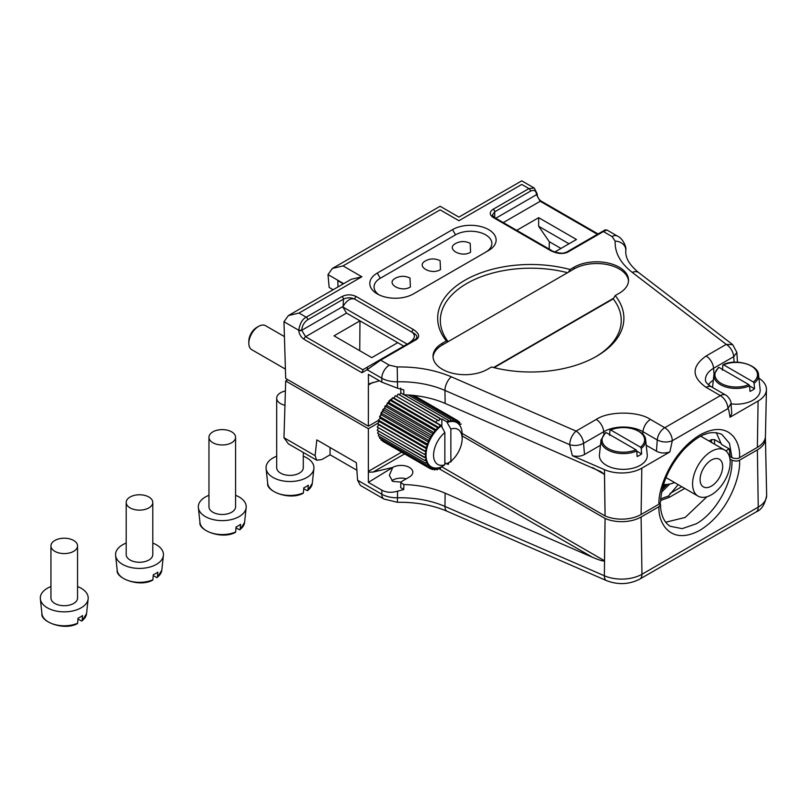 <?xml version="1.0" encoding="UTF-8"?>
<svg xmlns="http://www.w3.org/2000/svg" width="807" height="807" viewBox="0 0 807 807"><rect width="100%" height="100%" fill="white"/><g stroke="black" fill="none" stroke-linecap="round" stroke-linejoin="round"><path stroke-width="1.21" d="M377.283 293.919A25.542 14.748 0 0 0 413.396 293.919L488.649 250.473A25.542 14.748 -0 0 0 488.649 229.622A25.542 14.748 -0 0 0 452.525 229.622L377.283 273.069A25.542 14.748 0 0 0 377.283 293.919L377.283 293.919M628.522 281.098A31.927 18.43 0 0 0 619.201 268.933A31.927 18.43 0 0 0 574.059 268.933L574.059 267.198L570.065 269.508A93.118 53.756 0 0 0 464.943 280.231A93.118 53.756 0 0 0 446.362 340.927L442.367 343.227A31.927 18.43 0 0 0 433.016 356.26A31.927 18.43 0 0 0 452.727 373.288A31.927 18.43 0 0 0 487.519 369.293L491.513 366.993A93.118 53.756 0 0 0 596.625 356.26A93.118 53.756 0 0 0 615.216 295.574L619.201 293.264A31.927 18.43 0 0 0 628.552 280.231A31.927 18.43 0 0 0 619.201 267.198A31.927 18.43 0 0 0 574.059 267.198M460.958 432.744L605.079 515.945A27.519 15.888 0 0 0 641.101 514.493L658.976 504.173L660.54 502.035C661.538 483.353 669.457 465.679 684.296 449.045C699.437 434.307 709.898 429.778 721.781 434.348L729.457 443.315L731.969 457.69L730.103 456.611L729.387 448.964L721.508 444.415L716.253 432.582M731.969 457.69C735.399 458.83 737.911 458.83 739.494 457.69L757.38 447.36A27.519 15.888 -0 0 0 765.439 436.325L766.438 389.589A28.517 16.463 180 0 1 758.086 401.029L730.012 417.229C729.114 411.217 728.418 408.352 727.904 408.635L672.292 440.743L669.871 451.95L641.807 468.161A28.517 16.463 180 0 1 604.473 469.664L572.355 455.693C577.066 456.762 581.111 456.369 584.5 454.502L600.448 445.282M704.763 434.428L706.539 433.793M758.883 378.09L760.698 379.472A28.517 16.463 180 0 1 766.438 389.589M400.686 388.076L400.857 392.979L403.893 394.784A74.769 43.175 180 0 1 445.131 403.419L601.033 471.742L604.473 474.425L605.058 515.945M737.427 361.647L738.274 362.293M713.317 380.158A26.601 15.363 0 0 0 708.435 384.768M566.595 252.107L563.932 252.964C561.279 254.003 552.18 251.451 551.463 250.392L551.463 250.392A2.128 1.231 120 0 0 550.394 250.503C556.961 253.802 562.711 254.366 567.654 252.208A2.128 1.231 60 0 0 566.595 252.107L602.335 231.468C607.217 229.006 603.152 230.035 606.955 230.025L603.394 231.569L612.059 236.572L615.166 241.132C614.692 252.672 620.391 263.092 632.254 272.393L726.229 344.387L706.085 356.028C691.448 366.459 691.448 376.899 706.085 387.34A10.642 6.143 120 0 1 711.401 386.815L725.705 395.067C727.924 396.015 731.656 401.442 730.991 403.45L731.788 413.537L730.012 417.229M730.991 403.45L727.904 408.635A10.642 6.143 -120 0 0 720.379 395.601L664.766 427.71A10.642 6.143 60 0 1 672.292 440.743C667.288 442.65 662.285 442.387 657.261 439.966L656.454 451.184C660.358 453.282 664.837 453.544 669.871 451.95M646.236 445.282L656.454 451.184M572.355 455.693L569.671 444.677L444.96 390.427L445.131 403.419M711.401 386.815C705.076 382.639 705.389 380.45 705.5 380.601A27.761 16.029 180 0 1 713.58 368.285L733.724 356.654A10.642 6.143 60 0 0 726.229 344.387L732.706 344.629L736.852 352.417L733.724 356.654L734.077 362.293M584.5 454.502L583.562 443.346C579.164 445.615 574.534 446.059 569.671 444.677C570.055 439.119 572.183 434.58 576.067 431.089L451.365 376.829C435.266 369.979 417.209 366.691 397.205 366.963L389.317 365.168L380.662 360.164L416.402 339.535C420.144 336.68 419.156 333.362 413.446 329.569L356.25 296.552C351.489 294.293 346.717 294.293 341.956 296.552L306.206 317.181L299.024 313.035L361.859 276.761L343.046 265.896L440.118 209.85C440.118 205.109 440.118 205.109 440.118 209.85L458.921 220.715C458.921 215.973 458.921 215.973 458.921 220.715C458.921 215.973 458.921 215.973 458.921 220.715L521.756 184.44C521.756 179.699 521.756 179.699 521.756 184.44L528.948 188.586L493.198 209.225C489.294 211.979 489.294 214.723 493.198 217.476L550.394 250.503M378.533 420.336L368.375 426.197L368.375 385.02L369.525 383.668L379.492 380.793M392.252 398.456L389.872 400.161A27.67 15.979 120 0 0 389.852 400.171L381.348 412.68M381.126 413.335L380.5 415.666M394.512 397.326L393.231 397.912M368.496 384.414L368.365 374.377L381.852 382.165L381.792 378.201L367.135 369.737L361.94 372.743L304.098 339.344C300.93 337.155 299.145 334.148 298.741 330.325L298.741 330.245C299.911 323.456 302.403 319.098 306.206 317.181A2.128 1.231 -120 0 1 307.719 319.774C304.088 322.306 302.1 325.786 301.747 330.214L298.741 330.245L283.973 321.721L285.688 378.463L368.375 426.197M403.742 346.122L359.972 320.853L359.74 350.702M554.893 251.935L576.46 239.487L538.693 217.678L538.622 226.253L549.285 241.697L549.234 249.111M538.693 217.678L516.732 230.348M632.254 272.393A10.642 6.94 -52.5 0 1 638.73 272.635C626.151 262.275 625.758 255.042 625.758 251.502A74.496 43.003 180 0 1 625.768 250.967A74.496 43.003 180 0 1 625.798 250.029A21.285 12.287 0 0 0 625.808 249.756A21.285 12.287 0 0 0 625.818 249.605C626.625 248.082 623.408 238.559 617.375 236.048A10.642 6.143 120 0 0 612.059 236.572M485.673 252.188A21.285 12.287 -0 0 0 485.622 234.827A21.285 12.287 -0 0 0 455.541 234.837L380.289 278.274A21.285 12.287 0 0 0 378.927 294.787M595.677 356.805A90.455 52.223 0 0 0 613.209 298.903L615.216 295.574M442.367 343.227L442.367 344.962A31.927 18.43 0 0 0 433.056 357.128M442.367 344.962L447.966 341.734L446.362 340.927M570.065 269.508L568.461 272.171L574.059 268.933M567.533 272.695A90.455 52.223 0 0 0 466.829 283.489A90.455 52.223 0 0 0 448.137 341.633M307.719 319.774L343.459 299.135C347.222 297.359 350.984 297.359 354.747 299.155L411.943 332.171A2.128 1.231 -60 0 1 413.446 329.569M408.635 343.298C414.969 339.061 416.069 335.359 411.943 332.171C417.098 334.794 418.228 337.215 415.343 339.424L367.558 367.014L367.135 369.737L380.662 360.164A2.128 1.231 -120 0 0 379.603 360.063L362.817 369.747L305.601 336.711L301.747 330.285L343.106 306.408L343.459 299.135A2.128 1.231 -120 0 0 341.956 296.552M389.317 365.168A10.642 6.143 -60 0 0 381.792 378.201A21.285 12.287 0 0 0 397.579 381.792A74.496 43.003 180 0 1 444.96 390.427A10.642 5.225 113.5 0 1 451.365 376.829M333.14 289.743L329.165 287.443L327.995 274.582L332.403 268.438L343.046 265.896M283.973 321.721L288.381 315.577L351.216 279.303L361.859 276.761M327.995 274.582L343.691 283.65M288.381 315.577L299.024 313.035M403.893 394.784L403.722 389.862L397.569 388.238L397.205 366.963M407.192 344.135L342.804 306.963L346.516 313.086L305.601 336.711A2.128 1.231 120 0 0 304.098 339.344M397.75 342.662L371.785 357.652L334.017 335.843L359.972 320.853L346.516 313.086M560.956 248.435L549.285 241.697M598.037 233.949L541.255 201.165C538.652 199.44 537.28 197.009 537.149 193.902A2.128 1.2 -179.6 0 1 537.149 193.902A2.128 1.2 -179.6 0 1 536.524 194.739L540.196 201.276L597.412 234.312M536.524 194.669L537.149 193.811L534.284 188.071L528.948 188.586A2.128 1.231 60 0 1 530.451 191.178C534.103 189.494 536.12 190.654 536.524 194.669L495.791 218.253M569.006 243.785L538.622 226.253M440.491 269.588L440.097 260.681C435.245 258.361 430.494 258.361 425.834 260.681L425.44 260.903C415.262 266.209 431.301 275.469 440.491 269.588M470.592 252.208L470.188 243.31C465.346 240.99 460.595 240.99 455.935 243.31L455.541 243.522C445.363 248.828 461.402 258.089 470.592 252.208M410.39 286.969L409.996 278.062C405.144 275.742 400.393 275.742 395.733 278.062L395.339 278.274C385.161 283.58 401.2 292.85 410.39 286.969M613.209 298.903L494.106 367.659M493.581 367.528L613.613 298.237M568.461 272.171L447.966 341.734M356.25 296.552A2.128 1.231 -60 0 0 354.747 299.155C350.984 297.803 347.242 299.982 343.51 305.702M342.804 306.963L343.106 306.408M381.852 382.165L397.569 388.238M343.328 283.852L337.79 280.654L337.992 286.939M361.94 372.743L363.14 369.566M379.29 421.547L377.868 420.719M665.654 522.24L685.153 517.458L706.982 496.739M765.349 437.384A27.519 15.888 180 0 1 765.439 438.453A27.519 15.888 180 0 1 757.38 449.882L739.494 460.202C737.911 461.342 735.399 461.342 731.969 460.202C732.847 482.657 715.688 513.151 696.179 523.824L682.157 528.646L670.163 526.265C662.739 521.695 660.388 511.497 660.54 504.486L658.976 506.695L641.101 517.015A27.519 15.888 180 0 1 605.079 518.467L604.473 560.764C603.797 561.521 599.793 560.351 592.449 557.264L445.131 493.178L444.96 506.423A74.496 43.003 0 0 0 397.579 497.788A21.285 12.287 180 0 1 381.792 494.197L357.602 480.226L360.366 485.421L384.001 499.069A10.642 6.143 120 0 1 381.792 494.197L381.852 490.162L368.365 482.374L368.375 428.719L285.688 380.985L287.867 379.724M401.029 482.112L392.777 481.396L389.327 475.394L392.757 467.424L373.127 472.065L368.496 472.145M400.857 482.657L400.686 487.63L403.722 489.567L403.893 484.533L400.857 482.657L401.795 481.396L409.381 477.018A11.762 6.789 0 0 0 412.821 472.256A11.762 6.789 0 0 0 409.381 467.414A11.762 6.789 0 0 0 392.757 467.404L368.365 482.374M664.897 484.543L662.93 486.56M666.34 484.503L662.476 488.265M667.45 484.402L662.164 489.577M660.691 498.857L668.478 496.033L678.173 484.634M684.75 488.427L669.407 497.283L668.478 496.033M669.407 497.283L660.59 500.471M669.79 484.018L661.629 492.068M403.893 484.533A74.769 43.175 180 0 1 445.131 493.178M381.852 490.162C386.24 492.573 391.476 492.916 397.569 491.191L403.722 489.567M283.973 437.717L288.381 443.86L316.737 460.232L315.093 455.683L283.973 437.717L285.688 380.985M330.013 447.502L330.103 454.795L321.822 459.576L316.737 460.232M765.439 438.453L766.65 495.185A28.729 16.584 180 0 1 766.65 495.387A28.729 16.584 180 0 1 758.237 507.119L641.958 574.251A28.729 16.584 180 0 1 604.352 575.764L444.96 506.423A10.642 5.225 113.5 0 0 447.118 511.275C432.572 505.051 416.008 502.055 397.417 502.287L384.001 499.069M660.076 503.265L660.54 504.486M605.058 518.467L461.927 435.82M315.093 455.683L316.838 439.896L356.351 462.704L357.602 480.226M377.918 423.211L368.375 428.719M330.103 454.795L356.886 470.259M729.548 456.944L730.123 456.621M731.969 460.202L729.982 459.052M319.733 398.113L359.034 420.81M711.542 442.458L711.532 439.613L714.538 439.613L721.317 443.527M725.917 450.901L729.084 448.793M729.094 455.541L730.063 454.987M711.532 439.613L709.071 441.026M711.381 486.117A15.958 9.22 120 0 0 721.811 472.055A15.958 9.22 120 0 0 719.36 459.254A15.958 9.22 120 0 0 711.381 460.051A15.958 9.22 120 0 0 700.95 474.113A15.958 9.22 120 0 0 703.401 486.903A15.958 9.22 120 0 0 711.381 486.117M711.381 451.365A26.601 15.363 120 0 0 694 474.809A26.601 15.363 120 0 0 698.085 496.123A26.601 15.363 120 0 0 711.381 494.802A26.601 15.363 120 0 0 728.761 471.359A26.601 15.363 120 0 0 724.686 450.044A26.601 15.363 120 0 0 711.381 451.365M248.828 343.318L248.828 341.139A11.177 6.456 -60 0 1 256.737 327.46L258.613 326.371A13.83 7.989 120 0 0 248.828 343.318A13.83 7.989 120 0 0 251.693 349.653L285.406 369.112M284.427 336.59L265.533 325.685A13.83 7.989 120 0 0 258.613 326.371L256.737 327.46M389.166 400.877L389.751 400.544L389.166 400.877A14.899 8.605 120 0 0 388.843 401.069M390.356 400.191L391.96 399.273L390.043 400.03M461.271 424.018L459.344 424.643L459.768 422.182A27.67 15.979 120 0 0 459.758 422.172L457.801 423.15L457.942 420.8A27.67 15.979 120 0 0 457.932 420.8A27.67 15.979 120 0 0 457.932 420.79L455.965 422.091L455.824 419.902L413.406 395.41L455.824 419.902L453.897 421.496L453.484 419.519A27.67 15.979 120 0 0 453.473 419.519L411.399 395.218M457.922 421.113L459.758 422.172M414.092 395.48L457.932 420.79L414.092 395.48M411.388 395.218L453.473 419.519L451.627 421.375L450.942 419.64A27.67 15.979 120 0 0 450.931 419.64L449.206 421.728L448.268 420.276A27.67 15.979 120 0 0 448.258 420.286L447.108 422.454L450.871 429.052A20.215 11.671 120 0 1 462.159 438.675L462.159 434.327A25.542 14.748 120 0 0 447.108 422.454M450.942 419.64L408.221 394.976M408.211 394.976L450.931 419.64M448.268 420.276L404.105 394.784L448.258 420.286M444.849 432.532L444.849 464.802A20.215 11.671 120 0 1 433.571 455.188A20.215 11.671 120 0 1 444.849 432.532L441.096 425.41L435.82 422.364L437.434 419.993L395.299 395.662L437.434 419.993A27.67 15.979 120 0 0 437.434 419.993L438.837 420.79L440.229 418.379L398.093 394.048A27.67 15.979 120 0 0 398.083 394.048L441.409 419.509L441.843 418.894L447.108 421.93M395.299 395.662L394.119 398.164L436.254 422.495M441.096 425.41L439.946 425.077A27.67 15.979 120 0 0 439.936 425.087L438.998 427.629L437.263 427.539L389.862 400.161L391.587 400.252L392.535 397.72A27.67 15.979 120 0 0 392.535 397.72L439.936 425.087M439.946 425.077L394.119 398.164M387.32 402.965L389.166 402.703L389.852 400.171L437.263 427.539L436.577 430.07L434.731 430.343A27.67 15.979 120 0 0 434.721 430.343L387.32 402.965A27.67 15.979 120 0 0 387.32 402.975L434.721 430.343L434.307 432.814L432.381 433.44A27.67 15.979 120 0 0 432.37 433.45L432.229 435.79L430.272 436.769A27.67 15.979 120 0 0 430.262 436.779L382.861 409.391A27.67 15.979 120 0 0 382.861 409.401L430.262 436.779L430.403 438.958L428.436 440.259A27.67 15.979 120 0 0 428.436 440.269L381.035 412.891L428.436 440.269L428.86 442.246L426.933 443.84A27.67 15.979 120 0 0 426.923 443.85L427.619 445.585L425.773 447.441A27.67 15.979 120 0 0 425.773 447.451L378.362 420.074A27.67 15.979 120 0 0 378.362 420.084L425.773 447.451L426.711 448.904L424.986 450.992A27.67 15.979 120 0 0 424.986 451.002L377.575 423.614A27.67 15.979 120 0 0 377.575 423.625L424.986 451.002L426.167 452.132L424.583 454.412A27.67 15.979 120 0 0 424.583 454.422L425.975 455.219L424.583 457.63A27.67 15.979 120 0 0 424.583 457.64L377.182 430.262A27.67 15.979 120 0 0 377.182 430.272L426.167 458.094L424.986 460.595A27.67 15.979 120 0 0 424.986 460.605L377.575 433.228L424.986 460.605L426.711 460.696L425.773 463.228A27.67 15.979 120 0 0 425.773 463.238L378.362 435.861A27.67 15.979 120 0 0 378.362 435.871L425.773 463.238L427.619 462.966L426.923 465.498A27.67 15.979 120 0 0 426.933 465.498L428.86 464.872L428.436 467.334A27.67 15.979 120 0 0 428.436 467.344L381.035 439.966L428.436 467.344L430.403 466.365L430.262 468.716A27.67 15.979 120 0 0 430.272 468.716L382.861 441.348L430.262 468.716L432.229 467.424L432.37 469.613A27.67 15.979 120 0 0 432.381 469.613L434.307 468.02L434.721 469.997A27.67 15.979 120 0 0 434.731 469.997L433.066 469.038M432.381 433.44L384.969 406.062A27.67 15.979 120 0 0 384.969 406.072L432.37 433.45M426.933 443.84L379.522 416.473A27.67 15.979 120 0 0 379.522 416.483L426.923 443.85M424.583 454.412L377.182 427.034A27.67 15.979 120 0 0 377.182 427.044L424.583 454.422M426.923 465.498L379.522 438.12A27.67 15.979 120 0 0 379.522 438.13L426.933 465.498M432.37 469.613L430.535 468.544M434.731 469.997L436.577 468.141L437.263 469.876L435.73 468.988M437.263 469.876L438.998 467.788L439.936 469.23A27.67 15.979 120 0 0 439.946 469.23L441.096 467.061L444.849 464.802M439.936 469.23L438.483 468.393M462.159 438.675A20.215 11.671 120 0 1 450.871 461.332L447.108 463.581L448.258 464.439A27.67 15.979 120 0 0 448.268 464.428L448.995 462.461M449.882 461.927L450.931 461.977A27.67 15.979 120 0 0 450.942 461.977L451.194 461.069M450.871 461.332L450.871 429.052M462.219 434.297L462.582 433.682M441.096 425.935A25.542 14.748 120 0 0 426.046 455.188A25.542 14.748 120 0 0 441.096 467.061M430.262 468.716L382.881 441.036M381.035 439.966L381.176 439.089M379.522 438.12L379.895 436.748M378.362 435.861L379.028 434.065M377.575 433.228L378.584 431.079M377.182 430.262L378.574 427.851L425.975 455.219M377.182 427.034L378.755 424.764L377.575 423.625L379.31 421.526L378.362 420.084L380.208 418.208L379.522 416.483L381.449 414.879L381.035 412.891L383.002 411.59L382.861 409.401L384.828 408.423L384.969 406.072L386.896 405.437L387.32 402.975M396.691 396.459L398.083 394.048M399.505 394.855L400.847 392.908M441.843 427.246L441.843 418.894M444.849 462.804L447.108 464.106M378.755 424.764L426.167 452.132M379.31 421.526L426.711 448.904M380.208 418.208L427.619 445.585M381.449 414.879L428.86 442.246M383.002 411.59L430.403 438.958M384.828 408.423L432.229 435.79M386.896 405.437L434.307 432.814M389.166 402.703L436.577 430.07M391.587 400.252L438.998 427.629M635.966 449.792A21.295 12.297 0 0 1 608.286 448.581A21.295 12.297 0 0 1 606.198 432.602L605.442 432.956L606.198 432.602L635.966 449.792L636.733 451.022A22.354 12.902 180 0 1 612.715 452.041A22.354 12.902 180 0 1 601.033 439.886L599.44 454.674A23.948 13.82 0 0 0 613.502 468.131A23.948 13.82 0 0 0 640.274 465.306A23.948 13.82 0 0 0 647.244 454.674L645.65 439.886A22.354 12.902 180 0 1 641.242 448.41L640.486 447.179L610.717 429.99L609.961 430.353L609.547 435.407M641.242 448.41L641.646 453.938A22.919 13.235 180 0 1 639.548 455.33A22.919 13.235 180 0 1 637.137 456.54L636.733 451.022M640.486 447.179A21.295 12.297 0 0 0 638.398 431.2A21.295 12.297 0 0 0 610.717 429.99L609.961 430.353M641.646 453.938L636.733 451.103M731.021 403.863A23.948 13.82 0 0 0 753.143 400.141A23.948 13.82 0 0 0 760.113 389.509L758.53 374.72A22.354 12.902 180 0 1 754.111 383.244L753.355 382.014L723.586 364.825L722.83 365.178L722.426 370.242M754.111 383.244L754.525 388.772A22.919 13.235 180 0 1 752.417 390.164A22.919 13.235 180 0 1 750.006 391.375L749.602 385.857A22.354 12.902 180 0 1 725.594 386.876A22.354 12.902 180 0 1 713.902 374.72L712.541 387.471M748.846 384.626A21.295 12.297 0 0 1 721.155 383.416A21.295 12.297 0 0 1 719.067 367.437L718.311 367.79L719.067 367.437L748.846 384.626L749.602 385.857M753.355 382.014A21.295 12.297 0 0 0 751.267 366.035A21.295 12.297 0 0 0 723.586 364.825L722.83 365.178M754.525 388.772L749.602 385.928M674.591 482.556A46.826 27.035 -60 0 1 663.536 484.493M303.291 456.207A23.948 13.82 180 0 1 313.893 468.554A23.948 13.82 180 0 1 306.922 477.472A23.948 13.82 180 0 1 281.522 480.629A23.948 13.82 180 0 1 266.098 468.554A23.948 13.82 180 0 1 273.059 457.922A23.948 13.82 180 0 1 276.69 456.207M303.129 493.309C289.199 500.814 265.957 490.969 267.682 483.343A22.354 12.902 0 0 0 280.604 494.257A22.354 12.902 0 0 0 303.382 492.885L303.785 487.832A22.919 13.235 0 0 0 306.196 486.611A22.919 13.235 0 0 0 308.294 485.219L307.891 490.273A22.354 12.902 0 0 0 312.299 483.343L313.893 468.554M284.952 405.296A13.305 7.677 180 0 1 276.69 398.194A13.305 7.677 180 0 1 280.584 392.757A13.305 7.677 180 0 1 285.385 390.981M303.291 452.475L303.291 467.697A13.305 7.677 180 0 1 299.397 473.134A13.305 7.677 180 0 1 284.901 474.798A13.305 7.677 180 0 1 276.69 467.697L276.69 398.194M303.714 488.659L307.134 490.636L307.891 490.273L307.134 490.636M303.382 492.885L302.625 493.238M235.573 495.306A23.948 13.82 180 0 1 246.165 507.653A23.948 13.82 180 0 1 239.205 516.571A23.948 13.82 180 0 1 213.794 519.728A23.948 13.82 180 0 1 198.371 507.653A23.948 13.82 180 0 1 205.341 497.021A23.948 13.82 180 0 1 208.963 495.306M235.402 532.408C221.471 539.913 198.24 530.068 199.954 522.442A22.354 12.902 0 0 0 212.887 533.356A22.354 12.902 0 0 0 235.654 531.984L236.058 526.931A22.919 13.235 0 0 0 238.479 525.72A22.919 13.235 0 0 0 240.577 524.318L240.173 529.372A22.354 12.902 0 0 0 244.582 522.442L246.165 507.653M212.866 431.856A13.305 7.677 180 0 1 227.362 430.192A13.305 7.677 180 0 1 235.573 437.293A13.305 7.677 180 0 1 231.68 442.72A13.305 7.677 180 0 1 217.174 444.385A13.305 7.677 180 0 1 208.963 437.293A13.305 7.677 180 0 1 212.866 431.856M235.573 437.293L235.573 506.796A13.305 7.677 180 0 1 231.68 512.233A13.305 7.677 180 0 1 217.174 513.898A13.305 7.677 180 0 1 208.963 506.796L208.963 437.293M235.997 527.758L239.417 529.735L240.173 529.372L239.417 529.735M235.654 531.984L234.898 532.338M77.381 623.65C63.45 631.145 40.219 621.299 41.934 613.683A22.354 12.902 0 0 0 54.856 624.588A22.354 12.902 0 0 0 77.633 623.216L78.037 618.162A22.919 13.235 0 0 0 80.458 616.952A22.919 13.235 0 0 0 82.556 615.549L82.153 620.613A22.354 12.902 0 0 0 86.561 613.683L88.145 598.885A23.948 13.82 180 0 1 81.174 607.812A23.948 13.82 180 0 1 55.774 610.96A23.948 13.82 180 0 1 40.35 598.885A23.948 13.82 180 0 1 47.32 588.263A23.948 13.82 180 0 1 50.942 586.538M73.659 551.332A13.305 7.677 180 0 1 59.153 552.997A13.305 7.677 180 0 1 50.942 545.895A13.305 7.677 180 0 1 54.846 540.468A13.305 7.677 180 0 1 69.341 538.804A13.305 7.677 180 0 1 77.553 545.895A13.305 7.677 180 0 1 73.659 551.332M77.553 545.895L77.553 598.037A13.305 7.677 180 0 1 73.659 603.465A13.305 7.677 180 0 1 59.153 605.129A13.305 7.677 180 0 1 50.942 598.037L50.942 545.895M77.633 623.216L76.877 623.569M77.553 586.538A23.948 13.82 180 0 1 88.145 598.885M77.976 618.989L81.396 620.966L82.153 620.613L81.396 620.966M152.795 543.091A23.948 13.82 180 0 1 163.397 555.448A23.948 13.82 180 0 1 156.427 564.365A23.948 13.82 180 0 1 131.027 567.523A23.948 13.82 180 0 1 115.603 555.448A23.948 13.82 180 0 1 122.563 544.816A23.948 13.82 180 0 1 126.195 543.091M152.624 580.203C138.703 587.698 115.462 577.852 117.186 570.236A22.354 12.902 0 0 0 130.109 581.151A22.354 12.902 0 0 0 152.886 579.769L153.29 574.715A22.919 13.235 0 0 0 155.701 573.505A22.919 13.235 0 0 0 157.799 572.113L157.395 577.166A22.354 12.902 0 0 0 161.804 570.236L163.397 555.448M130.088 497.021A13.305 7.677 180 0 1 144.584 495.357A13.305 7.677 180 0 1 152.795 502.458A13.305 7.677 180 0 1 148.902 507.885A13.305 7.677 180 0 1 134.406 509.55A13.305 7.677 180 0 1 126.195 502.458A13.305 7.677 180 0 1 130.088 497.021M152.795 502.458L152.795 554.591A13.305 7.677 180 0 1 148.902 560.018A13.305 7.677 180 0 1 134.406 561.682A13.305 7.677 180 0 1 126.195 554.591L126.195 502.458M153.219 575.542L156.639 577.519L157.395 577.166L156.639 577.519M152.886 579.769L152.13 580.122M758.086 401.029L757.38 447.36M641.807 468.161L641.101 514.493M658.976 504.173C657.796 490.646 670.213 453.02 699.941 434.923C729.639 418.712 741.119 442.539 739.494 457.69M604.473 469.664L605.079 515.945M592.661 467.606L604.473 474.425M706.085 356.028A10.642 6.143 -120 0 1 713.58 368.285L714.003 374.075M657.261 439.966A10.642 6.143 -60 0 1 664.766 427.71L650.462 419.448C638.256 411.005 608.428 411.005 596.222 419.448L576.067 431.089A10.642 6.143 60 0 1 583.562 443.346L603.717 431.715A27.761 16.029 180 0 1 642.967 431.715L657.261 439.966M706.085 387.34L720.379 395.601A10.642 6.143 120 0 1 725.705 395.067M567.654 252.208L603.394 231.569A2.128 1.231 60 0 0 602.335 231.468M642.796 434.126L642.967 431.715A10.642 6.143 -60 0 1 650.462 419.448M603.888 434.126L603.717 431.715A10.642 6.143 -120 0 0 596.222 419.448M368.375 385.02L373.036 382.326M615.166 241.132A10.642 8.685 -176.6 0 1 625.798 250.029L625.758 251.885M377.283 273.069L380.289 278.274M452.525 229.622L455.541 234.837M415.343 339.424A2.128 1.231 60 0 1 416.402 339.535M551.463 250.392L494.267 217.376A2.128 1.231 120 0 0 493.198 217.476M494.267 217.376L492.371 215.096L494.711 211.817A2.128 1.231 -120 0 0 493.198 209.225M494.752 217.658L494.711 211.817L530.451 191.178M541.255 201.165A2.128 1.231 120 0 0 540.196 201.276L503.286 222.581M301.747 330.214L301.747 330.285A2.128 1.241 -1.3 0 1 298.741 330.325M406.244 478.823A11.631 6.708 0 0 0 391.839 480.75M681.774 486.702L669.981 493.511M397.417 502.287L397.569 491.191M373.127 472.065L404.589 453.897M439.956 469.22L592.449 557.264M441.621 466.739L604.473 560.764M401.614 452.172L368.375 471.359M605.079 518.467L604.352 575.764A10.642 5.225 113.5 0 0 606.511 580.616L447.118 511.275M641.101 517.015L641.958 574.251A10.642 6.143 60 0 1 639.749 579.123C629.077 584.54 618.001 585.035 606.511 580.616M757.38 449.882L758.237 507.119A10.642 6.143 60 0 1 756.028 511.991L639.749 579.123M739.494 460.202C741.119 473.981 729.639 512.152 699.941 530.26C670.213 546.46 657.796 522.089 658.976 506.695M714.538 439.613L714.558 444.193M728.459 449.438L728.479 448.44M638.73 272.635L732.706 344.629M737.467 362.252L736.852 352.417M332.403 268.438L440.118 206.259L458.921 217.113L521.756 180.839L534.284 188.071M606.955 230.025L617.375 236.048M625.768 251.996L625.808 249.756M766.65 495.387C765.046 504.314 761.515 509.842 756.028 511.991M698.085 496.123L665.997 477.603M724.686 450.044L700.758 436.234M378.634 420.497L378.634 422.343M605.613 432.572L601.033 439.886M645.65 439.886C645.802 430.444 623.135 423.181 610.213 429.919M718.492 367.407L713.902 374.72M758.53 374.72C758.671 365.278 736.004 358.015 723.082 364.754M307.719 490.656L312.299 483.343M267.682 483.343L266.098 468.554M239.992 529.755L244.582 522.442M199.954 522.442L198.371 507.653M41.934 613.683L40.35 598.885M86.561 613.683L81.971 620.997M157.224 577.55L161.804 570.236M117.186 570.236L115.603 555.448"/></g></svg>
